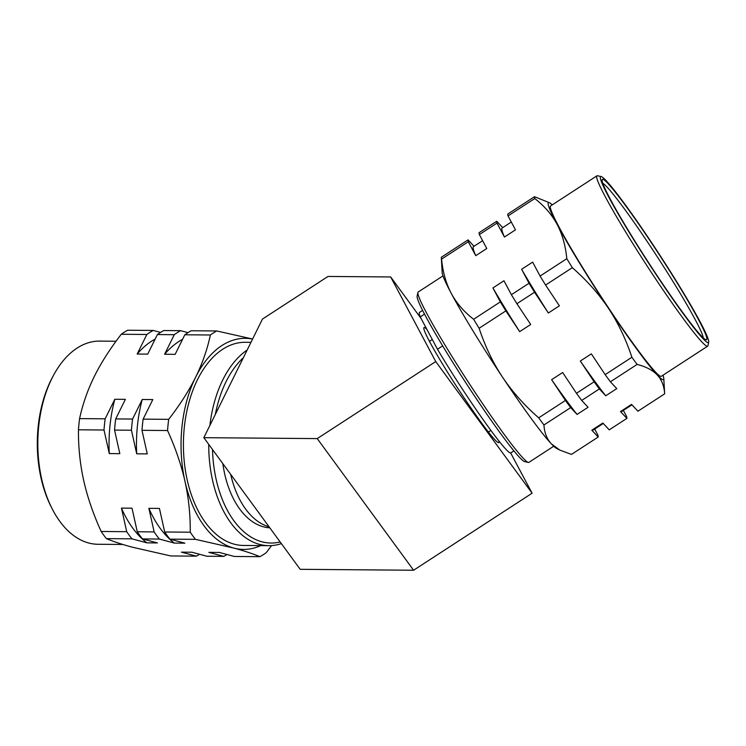 <?xml version="1.0" encoding="UTF-8"?>
<svg xmlns="http://www.w3.org/2000/svg" width="746" height="746" viewBox="0 0 746 746"><rect width="100%" height="100%" fill="white"/><g stroke="black" fill="none" stroke-linecap="round" stroke-linejoin="round"><path stroke-width="1.12" d="M498.804 440.821A68.604 4.774 -123 0 1 498.412 442.648A68.604 4.774 -123 0 1 481.599 423.01A68.604 4.774 -123 0 1 429.677 341.761A68.604 4.774 -123 0 1 423.821 327.886A68.604 4.774 -123 0 1 426.908 329.415M510.656 452.943L532.103 493.209L413.592 570.242L300.19 569.319L203.835 437.678L262.471 319.055L328.016 276.449L390.68 276.962L421.126 318.551M390.68 276.962L435.748 361.568L317.236 438.601L413.592 570.242M435.748 361.568L532.103 493.209M317.236 438.601L203.835 437.678M442.984 275.889L418.17 292.022A101.587 7.068 57 0 0 417.891 292.497L417.126 296.125A98.948 6.882 57 0 0 425.584 316.136A98.948 6.882 57 0 0 500.463 433.333A98.948 6.882 57 0 0 524.718 461.653L528.345 462.427A101.587 7.068 57 0 0 528.895 462.371L553.709 446.239M417.891 292.497A101.587 7.068 57 0 0 426.572 313.04A101.587 7.068 57 0 0 503.447 433.351A101.587 7.068 57 0 0 528.345 462.427M474.018 246.273L468.04 239.886L441.306 257.267A118.735 8.262 57 0 0 441.315 257.556A118.735 8.262 57 0 0 441.576 259.114C442.844 272.131 446.061 283.536 451.227 293.327C456.468 303.072 463.937 311.716 473.617 319.26L500.352 301.878A118.735 8.262 57 0 0 505.863 310.886L519.673 331.644L530.704 324.473L516.894 303.706L534.546 292.236L548.357 313.003L559.397 305.823L545.587 285.056L572.322 267.683C586.71 280.263 598.758 293.812 608.475 308.331A105.54 7.339 57 0 0 637.037 349.473A105.54 7.339 57 0 0 657.263 374.986C661.693 379.789 664.164 386.074 664.658 393.832A118.735 8.262 57 0 0 664.649 393.552L663.791 378.483A105.54 7.339 57 0 0 662.98 375.21M473.617 319.26A118.735 8.262 57 0 0 479.128 328.259C485.096 346.303 492.901 362.612 502.543 377.187C512.25 391.706 524.307 405.255 538.696 417.835L565.431 400.453A118.735 8.262 57 0 0 570.662 407.605L577.05 414.431L588.081 407.26L581.703 400.434L599.355 388.955L605.743 395.781L616.774 388.61L610.396 381.784A118.735 8.262 -123 0 1 605.155 374.632L631.89 357.259A118.735 8.262 57 0 0 634.548 360.905A118.735 8.262 57 0 0 637.121 364.412C646.045 366.706 652.75 370.23 657.263 374.986A105.54 7.339 57 0 0 663.791 378.483M608.764 197.075A98.948 6.882 57 0 0 683.644 314.271A98.948 6.882 57 0 0 708.7 342.06A98.948 6.882 57 0 0 681.462 289.467A98.948 6.882 57 0 0 625.362 204.861A98.948 6.882 57 0 0 601.117 176.541A98.948 6.882 57 0 0 608.764 197.075M601.117 176.541L597.481 175.758A101.587 7.068 57 0 0 596.94 175.823A101.587 7.068 57 0 0 605.342 196.841A101.587 7.068 57 0 0 682.217 317.162A101.587 7.068 57 0 0 707.656 346.172A101.587 7.068 57 0 0 707.935 345.696L708.7 342.06M682.674 312.443A95.647 6.658 -123 0 1 610.293 199.163A95.647 6.658 -123 0 1 602.115 179.814A95.647 6.658 -123 0 1 626.332 206.689A95.647 6.658 -123 0 1 683.672 293.626A95.647 6.658 -123 0 1 706.117 339.822A95.647 6.658 -123 0 1 682.674 312.443M468.04 239.886A118.735 8.262 57 0 0 468.311 241.732L475.743 255.682L486.774 248.511L479.352 234.561A118.735 8.262 -123 0 1 479.072 232.715L496.733 221.245A118.735 8.262 57 0 0 497.004 223.091L504.436 237.032L515.467 229.861L508.035 215.911A118.735 8.262 -123 0 1 507.765 214.065L534.5 196.692A118.735 8.262 57 0 0 534.77 198.539C544.459 206.083 551.919 214.727 557.159 224.471A105.54 7.339 57 0 0 608.475 308.331C618.108 322.906 625.913 339.216 631.89 357.259M479.352 234.561L497.004 223.091M603.253 423.476L592.8 430.274A109.503 7.619 -123 0 1 591.811 430.209L602.852 423.038L609.23 429.864L626.892 418.385A118.735 8.262 57 0 0 626.621 416.538L623.358 410.412M581.703 400.434A118.735 8.262 -123 0 1 576.462 393.282L594.124 381.803A118.735 8.262 57 0 0 599.355 388.955M516.894 303.706A118.735 8.262 -123 0 1 511.383 294.707L529.045 283.238A118.735 8.262 57 0 0 534.546 292.236M441.576 259.114L468.311 241.732M538.696 417.835A118.735 8.262 57 0 0 543.937 424.987C544.431 432.745 546.893 439.03 551.331 443.842L559.873 450.108L571.464 454.407L598.199 437.035A118.735 8.262 57 0 0 597.928 435.188L594.665 429.062M543.937 424.987L570.662 407.605M479.128 328.259L505.863 310.886M424.511 314.113L420.24 316.891L437.473 349.249L442.648 345.883M591.811 430.209L598.199 437.035M664.658 393.832L637.923 411.214L631.545 404.388L620.504 411.559L626.892 418.385M610.396 381.784L637.121 364.412M576.462 393.282L562.652 372.515L551.62 379.686L565.431 400.453M605.155 374.632L591.345 353.865L580.313 361.036L594.124 381.803M602.777 183.236A93.008 6.472 -123 0 1 624.906 209.579A93.008 6.472 -123 0 1 676.221 286.79A93.008 6.472 -123 0 1 703.254 337.826M707.656 346.172L661.31 376.301A101.587 7.068 -123 0 1 635.872 347.282A101.587 7.068 57 0 1 576.611 257.668A101.587 7.068 57 0 1 550.585 205.952L596.94 175.823M552.254 204.861A105.54 7.339 57 0 0 549.597 202.791A105.54 7.339 57 0 0 557.159 224.471C562.325 234.263 565.543 245.667 566.811 258.685A118.735 8.262 57 0 0 572.322 267.683M549.597 202.791L534.5 196.692M502.711 227.623L496.733 221.245M508.035 215.911L534.77 198.539M511.383 294.707L503.96 280.766L492.92 287.937L500.352 301.878M545.587 285.056A118.735 8.262 -123 0 1 540.076 276.057L532.653 262.116L521.613 269.287L529.045 283.238M540.076 276.057L566.811 258.685M441.315 257.556L442.173 272.616A105.54 7.339 57 0 0 451.227 293.327A105.54 7.339 57 0 0 502.543 377.187A105.54 7.339 -123 0 0 551.331 443.842A105.54 7.339 57 0 0 556.367 448.309L559.873 450.108M513.91 450.864L510.796 452.887A83.776 5.828 -123 0 1 483.389 420.026A83.776 5.828 -123 0 1 437.473 349.249M420.24 316.891A83.776 5.828 -123 0 1 419.485 312.406L422.6 310.383M548.357 313.003A109.503 7.619 -123 0 1 521.613 269.287M605.743 395.781A109.503 7.619 -123 0 1 580.313 361.036M631.946 404.826L621.483 411.624A109.503 7.619 -123 0 1 620.504 411.559M504.436 237.032A109.503 7.619 -123 0 1 502.133 227.996L511.299 222.038M519.673 331.644A109.503 7.619 -123 0 1 492.92 287.937M475.743 255.682A109.503 7.619 -123 0 1 473.44 246.646L482.615 240.688M577.05 414.431A109.503 7.619 -123 0 1 551.62 379.686M230.682 474.344A83.776 50.299 90.5 0 0 245.648 509.098A83.776 50.299 90.5 0 0 269.054 526.779M269.819 527.823A83.776 50.299 -89.5 0 1 239.736 509.042A83.776 50.299 -89.5 0 1 222.83 463.62M280.16 541.941A98.948 59.41 -89.5 0 1 233.927 520.811A98.948 59.41 -89.5 0 1 212.498 449.502M215.314 414.459A98.948 59.41 -89.5 0 1 226.103 381.607A98.948 59.41 -89.5 0 1 243.401 357.642M281.382 543.62A101.587 60.995 -89.5 0 1 268.905 545.662A101.587 60.995 -89.5 0 1 230.803 522.843A101.587 60.995 -89.5 0 1 208.74 444.374M209.868 425.481A101.587 60.995 -89.5 0 1 222.774 379.919A101.587 60.995 -89.5 0 1 247.159 350.033M122.838 544.468L97.996 544.272A101.587 60.995 -89.5 0 1 59.894 521.454A101.587 60.995 -89.5 0 1 52.481 509.415L51.577 507.662A98.948 59.41 -89.5 0 1 50.97 380.18A98.948 59.41 -89.5 0 1 52.64 376.944L53.572 375.21A101.587 60.995 -89.5 0 1 99.647 341.099L116.05 341.239M52.481 509.415A101.587 60.995 -89.5 0 1 51.866 378.53A101.587 60.995 -89.5 0 1 53.572 375.21M190.258 532.196C190.398 514.852 188.645 497.918 184.989 481.412A105.54 63.363 90.5 0 0 203.966 525.706A105.54 63.363 90.5 0 0 233.778 548.068L195.489 539.349A118.735 71.29 -89.5 0 1 192.822 535.88A118.735 71.29 -89.5 0 1 190.258 532.196L164.698 531.991A118.735 71.29 90.5 0 0 169.929 539.144L184.859 543.163L174.312 543.079L159.383 539.06L142.505 538.92L157.434 542.939L146.878 542.855L131.949 538.836L106.389 538.631A118.735 71.29 -89.5 0 1 101.158 531.478C93.25 514.059 87.431 497.097 83.711 480.592C80.064 464.077 78.302 447.143 78.451 429.799A118.735 71.29 -89.5 0 1 79.589 418.618C82.694 404.164 87.608 390.093 94.341 376.394C101.148 362.696 110.128 348.652 121.281 334.264A118.735 71.29 -89.5 0 1 127.659 330.236L153.219 330.441L160.549 332.418M271.563 545.587L266.266 552.646A118.735 71.29 -89.5 0 1 259.888 556.675L234.328 556.469L219.399 552.45L208.852 552.366L223.781 556.385L206.894 556.246L191.964 552.226L181.418 552.143L196.347 556.162L170.787 555.957L132.499 547.238C122.074 544.431 113.373 541.559 106.389 538.631M252.568 339.085A105.54 63.363 -89.5 0 0 195.629 377.215A105.54 63.363 -89.5 0 0 184.989 481.412C181.269 464.898 175.45 447.936 167.552 430.526A118.735 71.29 -89.5 0 1 168.689 419.345C179.842 404.957 188.822 390.913 195.629 377.215C202.362 363.516 207.276 349.436 210.381 334.991L184.821 334.786L175.151 354.341L164.605 354.257L174.266 334.693A118.735 71.29 -89.5 0 1 180.644 330.665L163.766 330.534A118.735 71.29 90.5 0 0 157.387 334.562L147.727 354.117L137.171 354.033L146.841 334.478L121.281 334.264M180.644 330.665L187.983 332.641M210.381 334.991A118.735 71.29 -89.5 0 1 216.76 330.963L191.2 330.758A118.735 71.29 90.5 0 0 184.821 334.786M216.76 330.963L252.596 339.02M259.888 556.675C252.903 553.746 244.203 550.874 233.778 548.068A105.54 63.363 -89.5 0 0 260.774 545.596M195.489 539.349L169.929 539.144M131.949 538.836A118.735 71.29 -89.5 0 1 126.717 531.684L121.449 508.11L132.005 508.194L137.264 531.767A118.735 71.29 90.5 0 0 142.505 538.92M159.383 539.06A118.735 71.29 -89.5 0 1 154.142 531.907L137.264 531.767M154.142 531.907L148.883 508.334L159.43 508.418L164.698 531.991M167.552 430.526L141.992 430.321L147.251 453.885L136.704 453.801L131.436 430.228L114.558 430.097L119.826 453.671L109.27 453.577L104.011 430.013L78.451 429.799M126.717 531.684L101.158 531.478M226.989 554.492A118.735 71.29 -89.5 0 1 223.781 556.385M199.564 554.269A118.735 71.29 -89.5 0 1 196.347 556.162M131.436 430.228A118.735 71.29 -89.5 0 1 132.583 419.047L115.695 418.916A118.735 71.29 90.5 0 0 114.558 430.097M104.011 430.013A118.735 71.29 -89.5 0 1 105.149 418.823L79.589 418.618M105.149 418.823L114.819 399.269L125.365 399.352L115.695 418.916M132.583 419.047L142.244 399.492L152.799 399.576L143.129 419.131A118.735 71.29 90.5 0 0 141.992 430.321M168.689 419.345L143.129 419.131M174.266 334.693L157.387 334.562M146.841 334.478A118.735 71.29 -89.5 0 1 153.219 330.441M268.905 545.662L243.588 545.457A101.587 60.995 90.5 0 1 205.486 522.629A101.587 60.995 -89.5 0 1 187.171 409.591A101.587 60.995 -89.5 0 1 245.238 342.283L250.964 342.33M182.584 339.309A109.503 65.741 90.5 0 0 164.605 354.257M142.244 399.492A109.503 65.741 90.5 0 0 136.704 453.801M148.883 508.334A109.503 65.741 90.5 0 0 174.312 543.079M155.149 339.085A109.503 65.741 90.5 0 0 137.171 354.033M114.819 399.269A109.503 65.741 90.5 0 0 109.27 453.577M121.449 508.11A109.503 65.741 90.5 0 0 146.878 542.855M429.454 341.332L432.279 339.495M488.406 432.037L490.887 430.423"/></g></svg>
